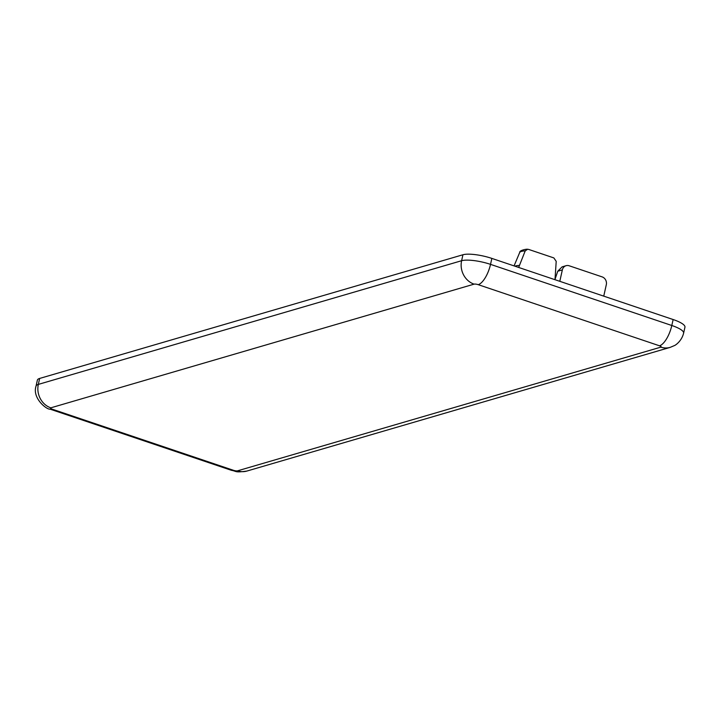 <?xml version="1.0" encoding="UTF-8"?>
<svg xmlns="http://www.w3.org/2000/svg" width="721" height="721" viewBox="0 0 721 721"><rect width="100%" height="100%" fill="white"/><g stroke="black" fill="none" stroke-linecap="round" stroke-linejoin="round"><path stroke-width="1.08" d="M554.918 279.676L557.748 271.231L562.11 266.86L566.084 265.698A6.291 5.597 73.7 0 0 562.353 269.888L559.802 281.316M603.747 296.142L606.307 284.705A6.291 5.597 73.7 0 0 602.143 276.891L569.184 265.779A6.291 5.597 73.7 0 0 566.084 265.698M660.869 347.134A18.881 16.781 -106.3 0 0 670.16 347.378L674.369 345.602C675.253 345.413 681.687 341.177 683.616 333.129L684.95 327.172A22.027 5.317 -167.4 0 0 673.135 319.538L491.848 258.406A22.027 5.317 -167.4 0 0 462.945 254.756L39.655 378.435A22.027 5.317 -167.4 0 0 37.384 380.12L36.05 386.077C31.976 398.082 46.64 409.762 50.128 409.177A18.881 7.345 108.6 0 0 52.164 409.168L233.451 470.299A3.145 0.757 -167.4 0 0 237.579 470.822L660.869 347.134A3.145 0.757 -167.4 0 0 659.508 345.801L478.221 284.669A3.145 0.757 -167.4 0 0 474.094 284.146L50.803 407.834A3.145 0.757 -167.4 0 0 52.164 409.168M555.008 279.406L556.206 261.363L553.845 257.92L528.655 249.421L527.637 249.259L525.203 250.908L518.669 267.446M514.064 265.896L519.796 252.251C519.363 250.629 525.465 249.015 527.637 249.259M514.911 266.184A21.711 5.245 12.6 0 1 519.12 265.436M562.353 269.888L557.748 271.231M39.655 378.435L38.321 384.401A22.027 5.317 -167.4 0 0 36.05 386.077M462.945 254.756L461.611 260.714L38.321 384.401A18.881 16.781 -106.3 0 0 50.803 407.834M491.848 258.406L490.523 264.364A22.027 5.317 -167.4 0 0 461.611 260.714A18.881 16.781 -106.3 0 0 474.094 284.146M673.135 319.538L671.801 325.495L490.523 264.364A18.881 7.345 108.6 0 1 478.221 284.669M683.616 333.129A22.027 5.317 -167.4 0 0 671.801 325.495A18.881 7.345 108.6 0 1 659.508 345.801M233.451 470.299A18.881 7.345 108.6 0 1 231.414 470.308C237.209 471.336 234.505 472.778 246.87 471.065A18.881 16.781 -106.3 0 1 237.579 470.822M519.67 252.521A18.845 4.551 12.6 0 1 525.203 250.908M670.16 347.378L246.87 471.065M231.414 470.308L50.128 409.177"/></g></svg>
